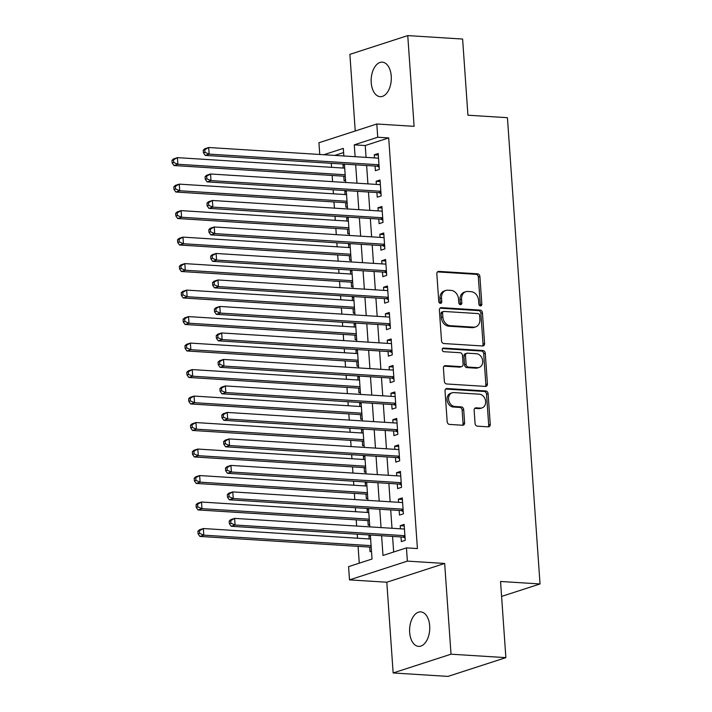 <?xml version="1.0" encoding="UTF-8"?>
<svg xmlns="http://www.w3.org/2000/svg" width="712" height="712" viewBox="0 0 712 712"><rect width="100%" height="100%" fill="white"/><g stroke="black" fill="none" stroke-linecap="round" stroke-linejoin="round"><path stroke-width="1.07" d="M480.458 305.902A1.86 1.468 72 0 0 481.837 304.175L479.906 276.55A2.652 2.1 72 0 0 477.574 273.817L438.806 271.379A2.652 2.1 72 0 0 438.174 271.459A2.652 2.1 72 0 0 436.839 273.844L438.77 301.479A1.86 1.468 72 0 0 441.778 301.666L441.529 298.088A8.482 6.728 72 0 1 445.81 290.452A8.482 6.728 72 0 1 447.839 290.202L451.07 290.398A8.482 6.728 72 0 1 458.546 299.156L458.795 302.733A1.86 1.468 72 0 0 461.812 302.92L461.563 299.343A8.482 6.728 72 0 1 465.835 291.706A8.482 6.728 72 0 1 467.873 291.457L471.104 291.662A8.482 6.728 72 0 1 478.571 300.411L478.829 303.988A1.86 1.468 72 0 0 480.458 305.902M480.022 305.804A1.86 1.468 72 0 0 480.28 304.683L478.339 277.057A2.652 2.1 72 0 0 476.008 274.325L437.462 271.904M439.972 303.285A1.86 1.468 72 0 0 440.221 302.173L439.972 298.595L441.529 298.088M459.997 304.54A1.86 1.468 72 0 0 460.246 303.428L459.997 299.85L461.563 299.343M429.683 625.893A17.284 10.039 -86.4 0 0 420.756 611.884A17.284 10.039 -86.4 0 0 409.658 632.381A17.284 10.039 -86.4 0 0 418.585 646.389A17.284 10.039 -86.4 0 0 429.683 625.893M391.244 76.175A17.284 10.039 -86.4 0 0 382.317 62.166A17.284 10.039 -86.4 0 0 371.219 82.663A17.284 10.039 -86.4 0 0 380.146 96.672A17.284 10.039 -86.4 0 0 391.244 76.175M475.064 423.426A2.652 2.1 72 0 0 477.396 426.168L488.272 426.844A2.652 2.1 72 0 0 488.913 426.773A2.652 2.1 72 0 0 490.248 424.379L488.103 393.7A2.652 2.1 72 0 0 485.762 390.959L447.002 388.53A2.652 2.1 72 0 0 446.362 388.61A2.652 2.1 72 0 0 445.027 390.995L447.172 421.682A2.652 2.1 72 0 0 449.503 424.414L462.649 425.242A2.652 2.1 72 0 0 463.281 425.162A2.652 2.1 72 0 0 464.616 422.777L463.699 409.64A2.652 2.1 72 0 0 461.367 406.908L454.852 406.499A7.093 5.625 72 0 1 448.738 400.233A7.093 5.625 72 0 1 452.173 392.793A7.093 5.625 72 0 1 453.873 392.588L479.399 394.19A7.093 5.625 72 0 1 485.504 400.447A7.093 5.625 72 0 1 482.068 407.887A7.093 5.625 72 0 1 480.369 408.101L476.114 407.834A2.652 2.1 72 0 0 475.483 407.914A2.652 2.1 72 0 0 474.147 410.299L475.064 423.426M505.867 657.639L447.999 676.4L393.149 672.956L451.016 654.194L505.867 657.639L500.545 581.473L540.034 583.956L507.433 117.685L467.935 115.21L462.613 39.044L407.762 35.6L414.099 126.335L376.799 123.995L377.734 137.238L388.699 137.932L417.41 548.56L406.445 547.875L407.371 561.118L349.503 579.88L348.577 566.636L372.038 559.027L370.356 535.024M451.016 654.194L444.671 563.459L407.371 561.118M482.62 345.979A2.652 2.1 72 0 0 483.252 345.899A2.652 2.1 72 0 0 484.587 343.513L482.442 312.826A2.652 2.1 72 0 0 480.111 310.085L441.342 307.655A2.652 2.1 72 0 0 440.71 307.735A2.652 2.1 72 0 0 439.375 310.12L441.52 340.808A2.652 2.1 72 0 0 443.852 343.54L482.62 345.979M485.272 353.259L487.417 383.946A2.652 2.1 72 0 1 486.082 386.331A2.652 2.1 72 0 1 485.442 386.411L446.682 383.973A2.652 2.1 72 0 1 444.341 381.24L443.425 368.113A2.652 2.1 72 0 1 444.76 365.719A2.652 2.1 72 0 1 445.401 365.648L461.118 366.635A2.652 2.1 72 0 0 461.759 366.555A2.652 2.1 72 0 0 463.094 364.17L462.48 355.457A2.652 2.1 72 0 0 460.148 352.716L443.781 351.692A1.86 1.468 72 0 1 443.523 348.052L482.941 350.526A2.652 2.1 72 0 1 485.272 353.259L483.706 353.766L485.851 384.453L487.417 383.946M407.762 35.6L349.886 54.361L355.243 130.981M369.154 538.948L368.941 535.824L370.418 535.922M369.724 547.083L370.053 551.72L371.495 551.257M367.303 512.453L367.089 509.338L368.567 509.427M367.873 520.597L368.202 525.233L369.644 524.762M365.452 485.958L365.238 482.843L366.716 482.932M366.021 494.101L366.342 498.738L367.784 498.275M363.601 459.471L363.378 456.348L364.864 456.445M364.17 467.606L364.491 472.243L365.932 471.78M361.749 432.976L361.527 429.861L363.013 429.95M362.319 441.12L362.639 445.757L364.081 445.285M359.898 406.481L359.676 403.366L361.153 403.455M360.468 414.624L360.788 419.261L362.23 418.798M358.038 379.994L357.825 376.87L359.302 376.968M358.608 388.129L358.937 392.766L360.379 392.303M356.187 353.499L355.973 350.384L357.451 350.473M356.757 361.643L357.086 366.28L358.528 365.808M354.336 327.004L354.122 323.889L355.6 323.978M354.905 335.147L355.235 339.784L356.668 339.321M352.485 300.517L352.271 297.393L353.748 297.491M353.054 308.652L353.375 313.289L354.816 312.826M350.633 274.022L350.411 270.907L351.897 270.996M351.203 282.166L351.523 286.803L352.965 286.331M348.782 247.527L348.56 244.412L350.046 244.501M349.352 255.67L349.672 260.307L351.114 259.844M346.931 221.04L346.708 217.916L348.186 218.014M347.5 229.175L347.821 233.812L349.263 233.349M345.071 194.545L344.857 191.43L346.335 191.519M345.64 202.689L345.97 207.326L347.412 206.854M375.073 166.056L375.393 170.693L379.309 169.42L378.197 153.525L374.281 154.798L374.503 157.913M376.924 192.543L377.244 197.18L381.16 195.916L380.048 180.02L376.141 181.284L376.354 184.399M378.775 219.038L379.104 223.675L383.012 222.411L381.899 206.516L377.992 207.779L378.205 210.894M380.626 245.533L380.956 250.17L384.863 248.897L383.75 233.002L379.843 234.275L380.057 237.39M382.486 272.02L382.807 276.657L386.714 275.393L385.601 259.497L381.694 260.761L381.917 263.876M384.338 298.515L384.658 303.152L388.565 301.888L387.462 285.993L383.546 287.256L383.768 290.371M386.189 325.01L386.509 329.647L390.425 328.374L389.313 312.479L385.397 313.752L385.619 316.867M388.04 351.497L388.36 356.133L392.276 354.87L391.164 338.974L387.248 340.238L387.47 343.353M389.891 377.992L390.221 382.629L394.128 381.365L393.015 365.47L389.108 366.733L389.322 369.848M391.742 404.487L392.072 409.124L395.979 407.851L394.866 391.956L390.959 393.229L391.173 396.344M393.594 430.974L393.923 435.611L397.83 434.347L396.718 418.451L392.81 419.715L393.024 422.83M395.454 457.469L395.774 462.106L399.681 460.842L398.569 444.947L394.662 446.21L394.884 449.325M397.305 483.964L397.625 488.601L401.532 487.328L400.429 471.433L396.513 472.706L396.735 475.821M399.156 510.451L399.477 515.087L403.392 513.824L402.28 497.928L398.364 499.192L398.587 502.307M388.699 137.932L365.238 145.533L366.066 157.379M366.635 165.522L367.917 183.874M368.487 192.018L369.777 210.369M370.347 218.513L371.628 236.856M372.198 244.999L373.48 263.351M374.049 271.495L375.331 289.846M375.9 297.99L377.182 316.333M377.752 324.476L379.033 342.828M379.603 350.972L380.884 369.323M381.454 377.467L382.745 395.81M383.314 403.953L384.596 422.305M385.165 430.448L386.447 448.8M387.017 456.944L388.298 475.287M388.868 483.43L390.149 501.782M390.719 509.926L392 528.277M392.57 536.421L393.665 552.014M401.007 536.946L401.328 541.583L405.244 540.319L404.131 524.424L400.224 525.687L400.438 528.802M331.294 163.306L331.578 167.32M332.148 175.464L332.575 181.658M333.145 189.801L333.43 193.815M333.999 201.959L334.426 208.144M334.996 216.288L335.281 220.302M335.85 228.445L336.278 234.64M336.847 242.783L337.132 246.797M337.702 254.94L338.138 261.135M338.707 269.278L338.983 273.292M339.553 281.436L339.989 287.621M340.558 295.765L340.834 299.779M341.404 307.922L341.84 314.117M342.41 322.26L342.686 326.274M343.255 334.418L343.691 340.612M344.261 348.755L344.546 352.769M345.115 360.913L345.543 367.098M346.112 375.242L346.397 379.256M346.967 387.399L347.394 393.594M347.963 401.737L348.248 405.751M348.818 413.894L349.254 420.089M349.823 428.232L350.099 432.246M350.669 440.39L351.105 446.575M351.675 454.719L351.95 458.733M352.52 466.876L352.956 473.071M353.526 481.214L353.802 485.228M354.371 493.372L354.807 499.566M355.377 507.709L355.662 511.723M356.223 519.867L356.659 526.052M357.228 534.196L357.513 538.21M358.083 546.353L359.257 563.165M343.611 152.546L334.765 155.412M344.448 164.472L343.006 164.935L343.22 168.05M343.789 176.193L344.118 180.83L345.56 180.367M344.857 191.43L346.299 190.958M346.708 217.916L348.15 217.454M348.56 244.412L350.001 243.949M350.411 270.907L351.853 270.435M352.271 297.393L353.704 296.931M354.122 323.889L355.564 323.426M355.973 350.384L357.415 349.912M357.825 376.87L359.266 376.408M359.676 403.366L361.118 402.903M361.527 429.861L362.969 429.389M363.378 456.348L364.82 455.885M365.238 482.843L366.671 482.38M367.089 509.338L368.531 508.866M368.941 535.824L370.382 535.362M501.586 596.416L540.034 583.956M444.671 563.459L386.803 582.22L393.149 672.956M386.803 582.22L349.503 579.88M319.75 154.477L318.932 142.756L376.799 123.995M381.605 535.727L382.985 555.476L406.445 547.875M377.734 137.238L354.273 144.847L355.101 156.693M355.671 164.837L356.952 183.189M357.522 191.332L358.803 209.675M359.373 217.819L360.655 236.17M361.224 244.314L362.506 262.666M363.075 270.809L364.357 289.152M364.927 297.296L366.217 315.647M366.787 323.791L368.068 342.143M368.638 350.286L369.92 368.629M370.489 376.773L371.771 395.124M372.34 403.268L373.622 421.62M374.192 429.763L375.473 448.106M376.043 456.25L377.324 474.601M377.894 482.745L379.185 501.097M379.754 509.231L381.036 527.583M343.852 155.99L343.317 148.399L323.791 154.726M369.786 526.88L368.505 508.528M367.935 500.385L366.653 482.042M366.084 473.898L364.802 455.547M364.233 447.403L362.951 429.051M362.381 420.908L361.091 402.565M360.521 394.421L359.24 376.07M358.67 367.926L357.388 349.574M356.819 341.431L355.537 323.088M354.968 314.944L353.686 296.593M353.116 288.449L351.835 270.097M351.265 261.954L349.975 243.611M349.414 235.467L348.123 217.115M347.554 208.972L346.272 190.62M345.703 182.477L344.421 164.134M365.238 145.533L354.273 144.847M343.006 164.935L344.483 165.024M374.281 154.798L378.303 155.047M376.141 181.284L380.155 181.542M377.992 207.779L382.006 208.029M379.843 234.275L383.857 234.524M381.694 260.761L385.708 261.019M383.546 287.256L387.559 287.506M385.397 313.752L389.42 314.001M387.248 340.238L391.271 340.496M389.108 366.733L393.122 366.983M390.959 393.229L394.973 393.478M392.81 419.715L396.824 419.973M394.662 446.21L398.675 446.46M396.513 472.706L400.536 472.955M398.364 499.192L402.387 499.45M400.224 525.687L404.238 525.937M465.835 291.706L464.268 292.214A8.482 6.728 72 0 0 459.997 299.85M445.81 290.452L444.243 290.959A8.482 6.728 72 0 0 439.972 298.595M482.398 345.961A2.652 2.1 72 0 0 483.03 344.021L480.876 313.333A2.652 2.1 72 0 0 478.544 310.592L439.998 308.18M479.63 315.496A1.86 1.468 72 0 0 477.992 313.583L443.968 311.447A1.86 1.468 72 0 0 442.588 313.173L442.846 316.938A8.482 6.728 72 0 0 450.322 325.695L473.587 327.155A8.482 6.728 72 0 0 475.616 326.906A8.482 6.728 72 0 0 479.897 319.27L479.63 315.496M443.523 311.5L441.956 312.007A1.86 1.468 72 0 0 441.022 313.68L442.588 313.173M475.616 326.906L474.05 327.413A8.482 6.728 72 0 1 472.02 327.662L448.756 326.203A8.482 6.728 72 0 1 441.289 317.445L441.022 313.68M485.219 386.393A2.652 2.1 72 0 0 485.851 384.453M444.057 366.164L459.552 367.134A2.652 2.1 72 0 0 460.192 367.063L461.759 366.555M442.446 348.586L481.374 351.034L482.941 350.526M477.432 367.659A7.093 5.625 72 0 0 479.132 367.445A7.093 5.625 72 0 0 482.567 360.005A7.093 5.625 72 0 0 476.462 353.739L467.473 353.179A2.652 2.1 72 0 0 466.832 353.259A2.652 2.1 72 0 0 465.497 355.644L466.111 364.357A2.652 2.1 72 0 0 468.443 367.089L477.432 367.659L475.865 368.166A7.093 5.625 72 0 0 477.574 367.953L479.132 367.445M466.832 353.259L465.265 353.766A2.652 2.1 72 0 0 463.93 356.151L465.497 355.644M475.865 368.166L466.876 367.597A2.652 2.1 72 0 1 464.544 364.864L463.93 356.151M483.706 353.766A2.652 2.1 72 0 0 481.374 351.034M482.068 407.887L480.502 408.394A7.093 5.625 72 0 1 478.802 408.608L474.771 408.35M452.173 392.793L450.607 393.3A7.093 5.625 72 0 0 447.18 400.74A7.093 5.625 72 0 0 453.286 407.006L454.852 406.499M462.426 425.224A2.652 2.1 72 0 0 463.049 423.284L462.132 410.148A2.652 2.1 72 0 0 459.801 407.415L453.286 407.006M488.049 426.835A2.652 2.1 72 0 0 488.681 424.886L486.536 394.208A2.652 2.1 72 0 0 484.196 391.467L445.659 389.046M344.706 168.148L177.413 157.646L177.875 164.267L173.968 165.531L345.276 176.291M173.719 162.478L173.532 159.826L171.966 160.334L172.153 162.986L173.719 162.478L177.875 164.267L345.169 174.769M171.966 160.334L173.505 158.91L177.413 157.646L173.532 159.826M173.968 165.531L172.153 162.986M203.249 150.196L203.436 152.849L204.994 152.341L204.807 149.689L203.249 150.196L204.789 148.772L208.696 147.5L378.517 158.162M204.807 149.689L208.696 147.5L209.159 154.121L205.252 155.394L376.826 166.163A2.697 2.145 72 0 1 377.663 166.403L379.149 167.195M378.98 164.784L209.159 154.121L204.994 152.341M203.436 152.849L205.252 155.394M346.557 194.634L179.273 184.132L179.736 190.754L175.82 192.026L347.127 202.778M175.57 188.974L175.383 186.321L173.817 186.829L174.004 189.481L175.57 188.974L179.736 190.754L347.02 201.256M173.817 186.829L175.357 185.405L179.273 184.132L175.383 186.321M175.82 192.026L174.004 189.481M348.408 221.129L181.124 210.627L181.587 217.249L177.671 218.513L348.978 229.273M177.422 215.46L177.235 212.817L175.668 213.324L175.855 215.967L177.422 215.46L181.587 217.249L348.871 227.751M175.668 213.324L177.208 211.891L181.124 210.627L177.235 212.817M177.671 218.513L175.855 215.967M350.26 247.625L182.975 237.123L183.438 243.744L179.531 245.008L350.829 255.768M179.273 241.955L179.086 239.303L177.519 239.81L177.706 242.463L179.273 241.955L183.438 243.744L350.722 254.246M177.519 239.81L179.068 238.387L182.975 237.123L179.086 239.303M179.531 245.008L177.706 242.463M352.111 274.111L184.826 263.609L185.289 270.231L181.382 271.503L352.68 282.255M181.124 268.451L180.937 265.798L179.38 266.306L179.558 268.958L181.124 268.451L185.289 270.231L352.573 280.733M179.38 266.306L180.919 264.882L184.826 263.609L180.937 265.798M181.382 271.503L179.558 268.958M205.1 176.692L205.287 179.335L206.845 178.828L206.667 176.184L205.1 176.692L206.64 175.259L210.547 173.995L380.368 184.657M206.667 176.184L210.547 173.995L211.01 180.617L207.103 181.88L378.677 192.658A2.697 2.145 72 0 1 379.514 192.899L381 193.691M380.831 191.279L211.01 180.617L206.845 178.828M205.287 179.335L207.103 181.88M206.952 203.178L207.139 205.83L208.705 205.323L208.518 202.671L206.952 203.178L208.491 201.754L212.399 200.481L382.228 211.144M208.518 202.671L212.399 200.481L212.861 207.112L208.954 208.376L380.528 219.145A2.697 2.145 72 0 1 381.365 219.394L382.851 220.186M382.691 217.774L212.861 207.112L208.705 205.323M207.139 205.83L208.954 208.376M208.803 229.673L208.99 232.326L210.556 231.818L210.369 229.166L208.803 229.673L210.343 228.249L214.259 226.977L384.079 237.639M210.369 229.166L214.259 226.977L214.721 233.598L210.805 234.871L382.388 245.64A2.697 2.145 72 0 1 383.216 245.88L384.711 246.672M384.542 244.261L214.721 233.598L210.556 231.818M208.99 232.326L210.805 234.871M210.654 256.169L210.841 258.812L212.407 258.305L212.22 255.661L210.654 256.169L212.194 254.736L216.11 253.472L385.931 264.134M212.22 255.661L216.11 253.472L216.573 260.094L212.657 261.357L384.24 272.135A2.697 2.145 72 0 1 385.067 272.376L386.563 273.168M386.393 270.756L216.573 260.094L212.407 258.305M210.841 258.812L212.657 261.357M353.962 300.606L186.678 290.104L187.14 296.726L183.233 297.99L354.532 308.75M182.975 294.937L182.797 292.294L181.231 292.801L181.418 295.444L182.975 294.937L187.14 296.726L354.425 307.228M181.231 292.801L182.77 291.368L186.678 290.104L182.797 292.294M183.233 297.99L181.418 295.444M212.505 282.655L212.692 285.307L214.259 284.8L214.072 282.148L212.505 282.655L214.054 281.231L217.961 279.958L387.782 290.621M214.072 282.148L217.961 279.958L218.424 286.589L214.517 287.853L386.091 298.622A2.697 2.145 72 0 1 386.919 298.871L388.414 299.663M388.245 297.251L218.424 286.589L214.259 284.8M212.692 285.307L214.517 287.853M355.813 327.102L188.529 316.6L188.992 323.221L185.084 324.485L356.383 335.245M184.826 321.432L184.648 318.78L183.082 319.288L183.269 321.94L184.826 321.432L188.992 323.221L356.285 333.723M183.082 319.288L184.622 317.863L188.529 316.6L184.648 318.78M185.084 324.485L183.269 321.94M214.365 309.15L214.543 311.803L216.11 311.295L215.923 308.643L214.365 309.15L215.905 307.726L219.812 306.454L389.633 317.116M215.923 308.643L219.812 306.454L220.275 313.075L216.368 314.348L387.942 325.117A2.697 2.145 72 0 1 388.779 325.357L390.265 326.149M390.096 323.738L220.275 313.075L216.11 311.295M214.543 311.803L216.368 314.348M357.673 353.588L190.38 343.086L190.852 349.708L186.936 350.98L358.243 361.732M186.686 347.928L186.5 345.276L184.933 345.783L185.12 348.435L186.686 347.928L190.852 349.708L358.136 360.21M184.933 345.783L186.473 344.359L190.38 343.086L186.5 345.276M186.936 350.98L185.12 348.435M216.217 335.646L216.404 338.289L217.961 337.782L217.774 335.138L216.217 335.646L217.756 334.213L221.663 332.949L391.484 343.611M217.774 335.138L221.663 332.949L222.126 339.571L218.219 340.834L389.793 351.612A2.697 2.145 72 0 1 390.63 351.853L392.116 352.645M391.947 350.233L222.126 339.571L217.961 337.782M216.404 338.289L218.219 340.834M359.524 380.083L192.24 369.581L192.703 376.203L188.787 377.467L360.094 388.227M188.538 374.414L188.351 371.771L186.784 372.278L186.971 374.921L188.538 374.414L192.703 376.203L359.987 386.705M186.784 372.278L188.324 370.845L192.24 369.581L188.351 371.771M188.787 377.467L186.971 374.921M218.068 362.132L218.255 364.784L219.812 364.277L219.634 361.625L218.068 362.132L219.608 360.708L223.515 359.435L393.335 370.098M219.634 361.625L223.515 359.435L223.977 366.066L220.07 367.33L391.644 378.099A2.697 2.145 72 0 1 392.481 378.348L393.967 379.14M393.798 376.728L223.977 366.066L219.812 364.277M218.255 364.784L220.07 367.33M361.376 406.579L194.091 396.077L194.554 402.698L190.638 403.962L361.945 414.722M190.389 400.909L190.202 398.257L188.635 398.764L188.822 401.417L190.389 400.909L194.554 402.698L361.838 413.2M188.635 398.764L190.175 397.341L194.091 396.077L190.202 398.257M190.638 403.962L188.822 401.417M363.227 433.065L195.942 422.563L196.405 429.185L192.498 430.457L363.796 441.209M192.24 427.405L192.053 424.752L190.496 425.26L190.674 427.912L192.24 427.405L196.405 429.185L363.69 439.687M190.496 425.26L192.035 423.836L195.942 422.563L192.053 424.752M192.498 430.457L190.674 427.912M365.078 459.56L197.794 449.058L198.256 455.68L194.349 456.944L365.648 467.704M194.091 453.891L193.904 451.248L192.347 451.755L192.525 454.398L194.091 453.891L198.256 455.68L365.541 466.182M192.347 451.755L193.886 450.322L197.794 449.058L193.904 451.248M194.349 456.944L192.525 454.398M366.929 486.056L199.645 475.554L200.108 482.175L196.201 483.439L367.499 494.199M195.942 480.386L195.764 477.734L194.198 478.242L194.385 480.894L195.942 480.386L200.108 482.175L367.392 492.677M194.198 478.242L195.738 476.817L199.645 475.554L195.764 477.734M196.201 483.439L194.385 480.894M368.789 512.542L201.496 502.04L201.959 508.662L198.052 509.934L369.35 520.686M197.803 506.882L197.616 504.229L196.049 504.737L196.236 507.389L197.803 506.882L201.959 508.662L369.252 519.164M196.049 504.737L197.589 503.313L201.496 502.04L197.616 504.229M198.052 509.934L196.236 507.389M219.919 388.627L220.106 391.28L221.672 390.772L221.485 388.12L219.919 388.627L221.459 387.203L225.366 385.931L395.196 396.593M221.485 388.12L225.366 385.931L225.829 392.552L221.922 393.825L393.496 404.594A2.697 2.145 72 0 1 394.332 404.834L395.827 405.626M395.658 403.215L225.829 392.552L221.672 390.772M220.106 391.28L221.922 393.825M221.77 415.123L221.957 417.766L223.524 417.259L223.337 414.615L221.77 415.123L223.31 413.69L227.226 412.426L397.047 423.088M223.337 414.615L227.226 412.426L227.689 419.048L223.773 420.311L395.356 431.089A2.697 2.145 72 0 1 396.183 431.33L397.679 432.122M397.51 429.71L227.689 419.048L223.524 417.259M221.957 417.766L223.773 420.311M223.621 441.609L223.808 444.261L225.375 443.754L225.188 441.102L223.621 441.609L225.161 440.185L229.077 438.912L398.898 449.575M225.188 441.102L229.077 438.912L229.54 445.543L225.624 446.807L397.207 457.576A2.697 2.145 72 0 1 398.035 457.825L399.53 458.617M399.361 456.205L229.54 445.543L225.375 443.754M223.808 444.261L225.624 446.807M225.473 468.104L225.66 470.757L227.226 470.249L227.039 467.597L225.473 468.104L227.021 466.68L230.928 465.408L400.749 476.07M227.039 467.597L230.928 465.408L231.391 472.029L227.484 473.302L399.058 484.071A2.697 2.145 72 0 1 399.886 484.311L401.381 485.103M401.212 482.692L231.391 472.029L227.226 470.249M225.66 470.757L227.484 473.302M227.333 494.6L227.511 497.243L229.077 496.736L228.89 494.092L227.333 494.6L228.872 493.167L232.78 491.903L402.6 502.565M228.89 494.092L232.78 491.903L233.242 498.525L229.335 499.788L400.909 510.566A2.697 2.145 72 0 1 401.746 510.807L403.232 511.599M403.063 509.187L233.242 498.525L229.077 496.736M227.511 497.243L229.335 499.788M370.64 539.037L203.356 528.535L203.819 535.157L199.903 536.421L371.21 547.181M199.654 533.368L199.467 530.725L197.9 531.232L198.087 533.875L199.654 533.368L203.819 535.157L371.103 545.659M197.9 531.232L199.44 529.799L203.356 528.535L199.467 530.725M199.903 536.421L198.087 533.875M229.184 521.086L229.371 523.738L230.928 523.231L230.75 520.579L229.184 521.086L230.724 519.662L234.631 518.389L404.452 529.052M230.75 520.579L234.631 518.389L235.093 525.02L231.186 526.284L402.761 537.053A2.697 2.145 72 0 1 403.597 537.302L405.083 538.094M404.914 535.682L235.093 525.02L230.928 523.231M229.371 523.738L231.186 526.284M480.28 304.683L481.837 304.175M440.221 302.173L441.778 301.666M460.246 303.428L461.812 302.92M437.613 271.77L438.806 271.379M476.008 274.325L477.574 273.817M478.339 277.057L479.906 276.55M440.149 308.047L441.342 307.655M478.544 310.592L480.111 310.085M480.876 313.333L482.442 312.826M483.03 344.021L484.587 343.513M441.289 317.445L442.846 316.938M448.756 326.203L450.322 325.695M472.02 327.662L473.587 327.155M444.199 366.03L445.401 365.648M459.552 367.134L461.118 366.635M442.686 348.319L443.523 348.052M464.544 364.864L466.111 364.357M466.876 367.597L468.443 367.089M474.922 408.216L476.114 407.834M478.802 408.608L480.369 408.101M459.801 407.415L461.367 406.908M462.132 410.148L463.699 409.64M463.049 423.284L464.616 422.777M445.801 388.912L447.002 388.53M484.196 391.467L485.762 390.959M486.536 394.208L488.103 393.7M488.681 424.886L490.248 424.379M379.06 165.949L377.663 166.403M379.024 165.451L376.826 166.163M380.92 192.445L379.514 192.899M380.884 191.946L378.677 192.658M382.771 218.94L381.365 219.394M382.736 218.433L380.528 219.145M384.622 245.426L383.216 245.88M384.587 244.928L382.388 245.64M386.474 271.922L385.067 272.376M386.438 271.423L384.24 272.135M388.325 298.417L386.919 298.871M388.289 297.91L386.091 298.622M390.176 324.903L388.779 325.357M390.14 324.405L387.942 325.117M392.027 351.399L390.63 351.853M392 350.9L389.793 351.612M393.887 377.894L392.481 378.348M393.852 377.387L391.644 378.099M395.738 404.38L394.332 404.834M395.703 403.882L393.496 404.594M397.59 430.876L396.183 431.33M397.554 430.377L395.356 431.089M399.441 457.371L398.035 457.825M399.405 456.864L397.207 457.576M401.292 483.857L399.886 484.311M401.257 483.359L399.058 484.071M403.143 510.353L401.746 510.807M403.108 509.854L400.909 510.566M404.995 536.848L403.597 537.302M404.968 536.341L402.761 537.053"/></g></svg>

